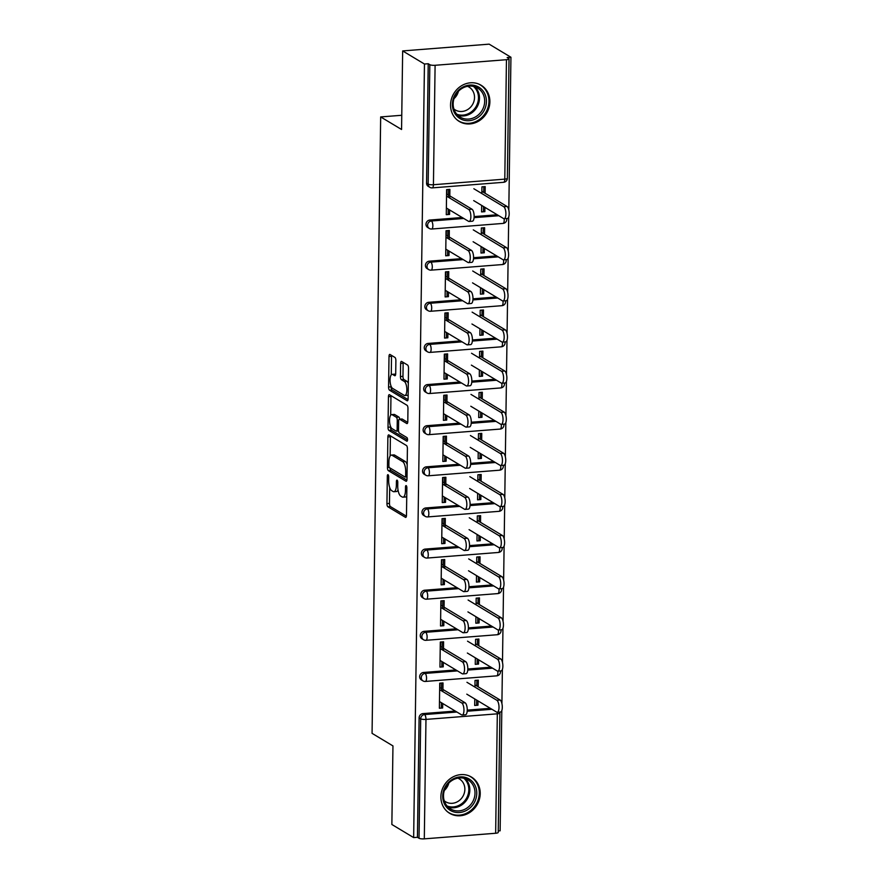 <?xml version="1.0" encoding="UTF-8"?>
<svg xmlns="http://www.w3.org/2000/svg" width="883" height="883" viewBox="0 0 883 883"><rect width="100%" height="100%" fill="white"/><g stroke="black" fill="none" stroke-linecap="round" stroke-linejoin="round"><path stroke-width="1.32" d="M388.034 474.701A1.865 0.673 -94.5 0 0 387.869 474.657A1.865 0.673 -94.5 0 0 387.328 476.103L386.942 503.597A2.66 0.96 -94.5 0 0 387.891 506.776L405.463 517.339A2.66 0.96 -94.5 0 0 405.705 517.405A2.66 0.96 -94.5 0 0 406.478 515.341L406.864 487.846A1.865 0.673 -94.5 0 0 406.202 485.617A1.865 0.673 -94.5 0 0 406.037 485.573A1.865 0.673 -94.5 0 0 405.496 487.019L405.452 490.584A8.51 3.068 -94.5 0 1 402.99 497.184A8.51 3.068 -94.5 0 1 402.207 496.986L400.739 496.103A8.51 3.068 -94.5 0 1 397.736 485.937L397.78 482.383A1.865 0.673 -94.5 0 0 397.118 480.164A1.865 0.673 -94.5 0 0 396.953 480.109A1.865 0.673 -94.5 0 0 396.412 481.555L396.368 485.12A8.51 3.068 -94.5 0 1 393.906 491.732A8.51 3.068 -94.5 0 1 393.123 491.522L391.655 490.639A8.51 3.068 -94.5 0 1 388.652 480.484L388.697 476.919A1.865 0.673 -94.5 0 0 388.034 474.701M450.54 104.9A21.148 19.106 121 0 0 459.315 121.479A21.148 19.106 121 0 0 479.37 120.684A21.148 19.106 121 0 0 489.877 101.821A21.148 19.106 121 0 0 481.103 85.243A21.148 19.106 121 0 0 461.047 86.037A21.148 19.106 121 0 0 450.54 104.9M440.882 796.731A21.148 19.106 121 0 0 449.657 813.309A21.148 19.106 121 0 0 469.712 812.503A21.148 19.106 121 0 0 480.22 793.651A21.148 19.106 121 0 0 471.445 777.062A21.148 19.106 121 0 0 451.39 777.868A21.148 19.106 121 0 0 440.882 796.731M395.882 360.606A2.66 0.96 -94.5 0 0 394.944 357.438L390.01 354.469A2.66 0.96 -94.5 0 0 389.767 354.403A2.66 0.96 -94.5 0 0 389.006 356.467L388.575 387.008A2.66 0.96 -94.5 0 0 389.513 390.187L407.096 400.75A2.66 0.96 -94.5 0 0 407.339 400.816A2.66 0.96 -94.5 0 0 408.112 398.752L408.531 368.211A2.66 0.96 -94.5 0 0 407.593 365.043L401.633 361.456A2.66 0.96 -94.5 0 0 401.39 361.39A2.66 0.96 -94.5 0 0 400.628 363.465L400.441 376.533A2.66 0.96 -94.5 0 0 401.379 379.701L404.337 381.478A7.119 2.561 -94.5 0 1 406.842 389.094A7.119 2.561 -94.5 0 1 404.8 395.496A7.119 2.561 -94.5 0 1 404.138 395.33L392.571 388.365A7.119 2.561 -94.5 0 1 390.065 380.75A7.119 2.561 -94.5 0 1 392.107 374.348A7.119 2.561 -94.5 0 1 392.758 374.524L394.69 375.683A2.66 0.96 -94.5 0 0 394.933 375.75A2.66 0.96 -94.5 0 0 395.705 373.686L395.882 360.606M413.652 837.592L391.864 824.49L392.957 745.914L372.063 733.354L380.672 116.931L401.566 129.492L402.659 50.927L424.458 64.029L413.652 837.592L417.438 837.294L419.028 838.254L420.694 718.817L419.105 717.857L417.438 837.294M388.895 434.955A2.66 0.96 -94.5 0 0 388.641 434.889A2.66 0.96 -94.5 0 0 387.88 436.953L387.449 467.493A2.66 0.96 -94.5 0 0 388.388 470.672L405.97 481.235A2.66 0.96 -94.5 0 0 406.213 481.301A2.66 0.96 -94.5 0 0 406.986 479.237L407.405 448.696A2.66 0.96 -94.5 0 0 406.467 445.529L388.895 434.955M388.012 427.251L388.443 396.71A2.66 0.96 -94.5 0 1 389.204 394.646A2.66 0.96 -94.5 0 1 389.447 394.712L407.03 405.286A2.66 0.96 -94.5 0 1 407.968 408.454L407.791 421.522A2.66 0.96 -94.5 0 1 407.019 423.597A2.66 0.96 -94.5 0 1 406.776 423.531L399.646 419.237A2.66 0.96 -94.5 0 0 399.403 419.182A2.66 0.96 -94.5 0 0 398.63 421.246L398.509 429.911A2.66 0.96 -94.5 0 0 399.458 433.089L406.875 437.549A1.865 0.673 -94.5 0 1 407.538 439.546A1.865 0.673 -94.5 0 1 406.997 441.213A1.865 0.673 -94.5 0 1 406.831 441.169L388.95 430.429A2.66 0.96 -94.5 0 1 388.012 427.251L390.529 427.052L390.54 426.401M448.498 189.481L448.387 197.251M448.222 209.116L448.167 213.576L449.557 214.414L446.279 214.679L446.621 189.624L449.9 189.37L449.778 198.09M483.796 186.71L483.718 192.439M483.52 206.512L483.465 210.816L484.855 211.655L484.91 207.35M447.924 230.606L447.813 238.377M447.648 250.242L447.593 254.712L448.983 255.551L445.705 255.805L446.047 230.761L449.326 230.496L449.204 239.216M483.222 227.847L483.144 233.576M482.946 247.648L482.891 251.942L484.281 252.781L484.337 248.487M447.35 271.743L447.239 279.514M447.074 291.368L447.008 295.838L448.409 296.677L445.131 296.931L445.474 271.887L448.752 271.633L448.63 280.341M482.648 268.973L482.571 274.701M482.372 288.774L482.317 293.079L483.707 293.907L483.763 289.613M446.776 312.869L446.666 320.639M446.5 332.505L446.434 336.975L447.836 337.803L444.557 338.068L444.9 313.012L448.178 312.759L448.056 321.478M482.074 310.11L481.997 315.838M481.798 329.911L481.732 334.204L483.133 335.043L483.189 330.75M446.202 354.006L446.092 361.765M445.926 373.63L445.86 378.101L447.262 378.939L443.983 379.193L444.326 354.149L447.604 353.895L447.482 362.604M481.5 351.235L481.423 356.964M481.224 371.037L481.158 375.33L482.56 376.169L482.615 371.875M445.628 395.131L445.518 402.902M445.352 414.767L445.286 419.226L446.688 420.065L443.409 420.33L443.752 395.275L447.03 395.021L446.908 403.741M480.926 392.361L480.849 398.09M480.65 412.162L480.584 416.467L481.986 417.306L482.041 413.001M445.054 436.257L444.944 444.028M444.778 455.893L444.712 460.363L446.114 461.202L442.836 461.456L443.178 436.412L446.456 436.147L446.334 444.866M480.352 433.498L480.275 439.226M480.076 453.299L480.01 457.593L481.412 458.432L481.467 454.138M444.48 477.394L444.37 485.153M444.204 497.019L444.138 501.489L445.54 502.328L442.262 502.582L442.604 477.537L445.882 477.284L445.76 485.992M479.778 474.624L479.701 480.352M479.502 494.425L479.436 498.729L480.838 499.557L480.893 495.264M443.906 518.52L443.796 526.29M443.63 538.155L443.564 542.626L444.955 543.453L441.688 543.718L442.03 518.663L445.308 518.409L445.187 527.129M479.204 515.76L479.127 521.489M478.928 535.562L478.862 539.855L480.264 540.694L480.319 536.389M443.332 559.656L443.222 567.416M443.056 579.281L442.99 583.751L444.381 584.59L441.114 584.844L441.456 559.8L444.734 559.546L444.613 568.255M478.63 556.886L478.553 562.614M478.354 576.687L478.288 580.981L479.679 581.82L479.745 577.526M442.758 600.782L442.648 608.553M442.482 620.418L442.416 624.877L443.807 625.716L440.529 625.97L440.882 600.926L444.16 600.672L444.039 609.391M478.056 598.012L477.968 603.74M477.78 617.813L477.714 622.118L479.105 622.957L479.171 618.652M442.184 641.908L442.074 649.678M441.908 661.544L441.842 666.014L443.233 666.853L439.955 667.106L440.308 642.062L443.586 641.798L443.465 650.517M477.482 639.149L477.394 644.877M477.206 658.95L477.14 663.243L478.531 664.082L478.597 659.789M401.765 115.276L380.672 116.931M495.65 833.254L497.317 713.828A4.062 0.938 -179.2 0 0 499.899 712.978L498.222 832.415A4.062 0.938 -179.2 0 1 495.65 833.254L424.304 838.85A4.062 0.938 -179.2 0 1 419.028 838.254M441.61 683.045L441.5 690.804M441.334 702.669L441.268 707.14L442.659 707.978L439.381 708.232L439.734 683.188L443.012 682.934L442.891 691.643M476.908 680.274L476.82 686.003M476.632 700.076L476.566 704.369L477.957 705.208L474.679 705.473L474.778 698.961M498.244 830.958L500.131 830.815L501.809 710.517M402.659 50.927L489.149 44.15L510.937 57.252L508.807 209.999M424.458 64.029L428.233 63.731L429.833 64.691A4.062 0.938 0.8 0 0 435.098 65.287L506.456 59.702A4.062 0.938 0.8 0 0 509.027 58.863A4.062 0.938 0.8 0 0 508.74 58.51L507.151 57.55L510.937 57.252M508.707 216.964L508.233 251.125M508.133 258.09L507.659 292.262M507.559 299.216L507.074 333.388M506.985 340.352L506.5 374.513M506.412 381.478L505.926 415.65M505.838 422.615L505.352 456.776M505.264 463.741L504.778 497.913M504.69 504.866L504.204 539.038M504.105 546.003L503.63 580.164M503.531 587.129L503.056 621.301M502.957 628.255L502.482 662.427M502.383 669.391L501.908 703.552M478.222 686.842L478.31 680.164L475.032 680.418L474.944 687.095M477.957 705.208L478.023 700.914M442.659 707.978L442.725 703.508M429.833 220.044L431.423 221.004A4.062 3.675 -59 0 0 427.582 225.253A4.062 3.675 121 0 0 429.27 228.443L427.681 227.483A4.062 3.675 -59 0 1 429.833 220.044L462.195 217.505M474.127 216.578L497.239 214.768M435.098 65.287L433.432 184.724A4.062 0.938 0.8 0 1 428.156 184.128A4.062 3.675 121 0 0 429.844 187.317L428.255 186.357A4.062 3.675 -59 0 1 426.566 183.167L428.156 184.128L429.833 64.691M428.233 63.731L426.566 183.167M419.105 717.857A4.062 3.675 -59 0 1 422.935 713.607L455.297 711.069M467.239 710.131L490.341 708.321M484.535 234.414L484.624 227.737L481.345 227.991L481.257 234.668M484.281 252.781L481.003 253.035L481.092 246.534M448.983 255.551L449.039 251.081M428.685 302.306L430.275 303.266A4.062 3.675 -59 0 0 426.434 307.516A4.062 3.675 121 0 0 428.123 310.706L426.533 309.745A4.062 3.675 -59 0 1 428.685 302.306L461.036 299.767M472.979 298.829L496.091 297.019M483.387 316.666L483.476 309.999L480.197 310.253L480.109 316.931M483.133 335.043L479.855 335.297L479.944 328.796M447.836 337.803L447.891 333.344M427.538 384.569L429.127 385.518A4.062 3.675 -59 0 0 425.286 389.778A4.062 3.675 121 0 0 426.975 392.957L425.385 392.008A4.062 3.675 -59 0 1 427.538 384.569L459.888 382.03M471.831 381.092L494.944 379.282M482.239 398.928L482.328 392.251L479.05 392.516L478.961 399.193M481.986 417.306L478.707 417.56L478.796 411.048M446.688 420.065L446.743 415.606M426.39 466.831L427.979 467.78A4.062 3.675 -59 0 0 424.138 472.03A4.062 3.675 121 0 0 425.827 475.22L424.237 474.27A4.062 3.675 -59 0 1 426.39 466.831L458.741 464.292M470.683 463.354L493.785 461.544M481.092 481.191L481.18 474.513L477.902 474.767L477.813 481.445M480.838 499.557L477.56 499.822L477.648 493.31M445.54 502.328L445.595 497.857M425.242 549.083L426.831 550.043A4.062 3.675 -59 0 0 422.99 554.292A4.062 3.675 121 0 0 424.679 557.482L423.089 556.522A4.062 3.675 -59 0 1 425.242 549.083L457.593 546.555M469.535 545.617L492.637 543.807M479.944 563.453L480.032 556.776L476.754 557.03L476.665 563.707M479.679 581.82L476.412 582.074L476.5 575.573M444.381 584.59L444.447 580.12M424.094 631.345L425.683 632.305A4.062 3.675 -59 0 0 421.842 636.555A4.062 3.675 121 0 0 423.531 639.745L421.942 638.784A4.062 3.675 -59 0 1 424.094 631.345L456.445 628.806M468.387 627.879L491.489 626.058M478.796 645.716L478.884 639.038L475.606 639.292L475.518 645.97M478.531 664.082L475.253 664.336L475.352 657.835M443.233 666.853L443.299 662.382M423.509 672.471L425.109 673.431A4.062 3.675 -59 0 0 421.268 677.68A4.062 3.675 121 0 0 422.957 680.87L421.368 679.91A4.062 3.675 -59 0 1 423.509 672.471L455.871 669.943M467.813 669.005L490.915 667.195M443.807 625.716L443.873 621.246M479.37 604.579L479.458 597.901L476.18 598.166L476.092 604.833M479.105 622.957L475.827 623.21L475.926 616.698M424.668 590.219L426.257 591.168A4.062 3.675 -59 0 0 422.416 595.429A4.062 3.675 121 0 0 424.105 598.608L422.516 597.659A4.062 3.675 -59 0 1 424.668 590.219L457.019 587.681M468.961 586.742L492.063 584.932M444.955 543.453L445.021 538.994M480.518 522.317L480.606 515.65L477.328 515.904L477.239 522.581M480.264 540.694L476.986 540.948L477.074 534.447M425.816 507.957L427.405 508.917A4.062 3.675 -59 0 0 423.564 513.166A4.062 3.675 121 0 0 425.253 516.356L423.663 515.396A4.062 3.675 -59 0 1 425.816 507.957L458.167 505.418M470.109 504.48L493.211 502.67M446.114 461.202L446.169 456.732M481.665 440.065L481.754 433.387L478.476 433.641L478.387 440.319M481.412 458.432L478.133 458.685L478.222 452.184M426.964 425.694L428.553 426.655A4.062 3.675 -59 0 0 424.712 430.904A4.062 3.675 121 0 0 426.401 434.094L424.811 433.134A4.062 3.675 -59 0 1 426.964 425.694L459.315 423.156M471.257 422.229L494.37 420.418M447.262 378.939L447.317 374.469M482.813 357.803L482.902 351.125L479.624 351.379L479.535 358.056M482.56 376.169L479.281 376.434L479.37 369.922M428.112 343.432L429.701 344.392A4.062 3.675 -59 0 0 425.86 348.642A4.062 3.675 121 0 0 427.549 351.831L425.959 350.871A4.062 3.675 -59 0 1 428.112 343.432L460.462 340.904M472.405 339.966L495.518 338.156M448.409 296.677L448.465 292.207M483.961 275.54L484.05 268.862L480.771 269.116L480.683 275.794M483.707 293.907L480.429 294.171L480.518 287.659M429.259 261.18L430.849 262.13A4.062 3.675 -59 0 0 427.008 266.379A4.062 3.675 121 0 0 428.696 269.569L427.107 268.62A4.062 3.675 -59 0 1 429.259 261.18L461.61 258.642M473.553 257.704L496.665 255.893M449.557 214.414L449.613 209.955M485.109 193.278L485.197 186.6L481.93 186.865L481.831 193.543M484.855 211.655L481.577 211.909L481.665 205.408M393.906 491.732L396.423 491.533A8.51 3.068 -94.5 0 0 398.023 489.933M402.99 497.184L405.507 496.997A8.51 3.068 -94.5 0 0 406.754 496.08M389.69 487.537L389.469 503.398A2.66 0.96 -94.5 0 0 390.407 506.577L406.412 516.191M389.999 467.979A2.66 0.96 -94.5 0 0 390.915 470.473L406.908 480.087M390.474 435.904A2.66 0.96 -94.5 0 0 390.396 436.754L390.131 456.025M388.862 465.473A1.865 0.673 -94.5 0 0 389.513 467.692L404.944 476.975A1.865 0.673 -94.5 0 0 405.12 477.019A1.865 0.673 -94.5 0 0 405.661 475.573L405.705 471.82A8.51 3.068 -94.5 0 0 402.703 461.654L392.151 455.319A8.51 3.068 -94.5 0 0 391.368 455.109A8.51 3.068 -94.5 0 0 388.906 461.721L388.862 465.473M407.184 464.568A8.51 3.068 -94.5 0 0 405.22 461.456L402.703 461.654M391.368 455.109L393.895 454.911A8.51 3.068 -94.5 0 1 394.668 455.12L405.22 461.456M390.694 415.187L390.959 396.511L388.443 396.71M391.037 395.661A2.66 0.96 -94.5 0 0 390.959 396.511M407.714 422.383L402.173 419.039A2.66 0.96 -94.5 0 0 401.92 418.984A2.66 0.96 -94.5 0 0 401.699 419.083M407.527 439.889L391.478 430.231L388.95 430.429M392.251 414.789A7.119 2.561 -94.5 0 0 391.599 414.624A7.119 2.561 -94.5 0 0 389.546 421.025A7.119 2.561 -94.5 0 0 392.052 428.641L396.136 431.092A2.66 0.96 -94.5 0 0 396.379 431.158A2.66 0.96 -94.5 0 0 397.151 429.094L397.262 420.418A2.66 0.96 -94.5 0 0 396.324 417.24L392.251 414.789L394.767 414.591A7.119 2.561 -94.5 0 0 394.116 414.425L391.599 414.624M399.723 419.149A2.66 0.96 -94.5 0 0 398.851 417.052L396.324 417.24M394.767 414.591L398.851 417.052M390.529 427.052A2.66 0.96 -94.5 0 0 391.478 430.231M392.107 374.348L394.635 374.149A7.119 2.561 -94.5 0 1 395.286 374.326L395.628 374.535M404.8 395.496L407.317 395.297A7.119 2.561 -94.5 0 0 408.167 394.8M408.321 383.399A7.119 2.561 -94.5 0 0 406.853 381.279L404.337 381.478M403.211 362.405A2.66 0.96 -94.5 0 0 403.145 363.266L402.957 376.335A2.66 0.96 -94.5 0 0 403.906 379.502L406.853 381.279M391.103 386.257L391.092 386.809A2.66 0.96 -94.5 0 0 392.041 389.988L408.034 399.602M391.599 355.419A2.66 0.96 -94.5 0 0 391.522 356.279L391.268 374.856M496.853 700.274L500.131 700.02A6.104 2.196 85.5 0 1 502.284 706.543A6.104 2.196 85.5 0 1 500.529 712.029L497.25 712.283A6.104 2.196 -94.5 0 0 499.005 706.797A6.104 2.196 -94.5 0 0 496.853 700.274L466.952 682.294M466.787 694.159L496.688 712.14A6.104 2.196 -94.5 0 0 497.25 712.283A4.062 1.468 -94.5 0 1 497.317 713.828L425.97 719.413L424.304 838.85M474.767 699.325L475.319 699.292M500.131 700.02L474.966 684.888M439.48 701.555L461.643 714.888A6.104 2.196 -94.5 0 0 462.206 715.031A6.104 2.196 -94.5 0 0 463.961 709.546A6.104 2.196 -94.5 0 0 461.809 703.023L465.087 702.758A6.104 2.196 85.5 0 1 467.239 709.292A6.104 2.196 85.5 0 1 465.484 714.777L462.206 715.031M439.679 687.482L441.533 688.597M442.924 689.435L465.087 702.758M439.646 689.689L461.809 703.023M476.776 793.375A18.3 16.534 -59 0 1 459.502 812.503A18.3 16.534 -59 0 1 442.736 796.047A18.3 16.534 -59 0 1 459.999 776.908A18.3 16.534 -59 0 1 476.776 793.375M443.498 795.649A16.943 15.309 121 0 0 450.529 808.927A16.943 15.309 121 0 0 466.599 808.287A16.943 15.309 121 0 0 475.01 793.177A16.943 15.309 121 0 0 467.99 779.888A16.943 15.309 121 0 0 451.908 780.539A16.943 15.309 121 0 0 443.498 795.649M448.774 783.1A13.344 12.053 -59 0 1 444.348 790.451M457.858 778.144A13.344 12.053 -59 0 1 459.337 778.894A13.344 12.053 -59 0 1 464.866 789.358A13.344 12.053 -59 0 1 458.244 801.256A13.344 12.053 -59 0 1 445.584 801.753A13.344 12.053 -59 0 1 444.237 800.793M447.239 811.554A21.004 18.985 121 0 0 448.928 812.713A21.004 18.985 121 0 0 468.851 811.918A21.004 18.985 121 0 0 479.292 793.177A21.004 18.985 121 0 0 470.573 776.709A21.004 18.985 121 0 0 468.763 775.76M478.133 86.799A18.3 16.534 -59 0 1 484.027 110.629A18.3 16.534 -59 0 1 460.683 118.962A18.3 16.534 -59 0 1 454.8 95.143A18.3 16.534 -59 0 1 478.133 86.799M460.838 117.472A16.943 15.309 121 0 0 482.25 110.11A16.943 15.309 121 0 0 477.648 88.068A16.943 15.309 121 0 0 476.997 87.693A16.943 15.309 121 0 0 455.584 95.055A16.943 15.309 121 0 0 460.186 117.108A16.943 15.309 121 0 0 460.838 117.472M458.432 91.269A13.344 12.053 -59 0 1 454.017 98.631M467.515 86.324A13.344 12.053 -59 0 1 468.487 86.777A13.344 12.053 -59 0 1 468.994 87.064A13.344 12.053 -59 0 1 472.615 104.426A13.344 12.053 -59 0 1 455.76 110.22A13.344 12.053 -59 0 1 455.242 109.933A13.344 12.053 -59 0 1 453.895 108.973M456.897 119.724A21.004 18.985 121 0 0 458.586 120.883A21.004 18.985 121 0 0 459.392 121.346A21.004 18.985 121 0 0 485.937 112.218A21.004 18.985 121 0 0 480.242 84.878A21.004 18.985 121 0 0 479.425 84.426A21.004 18.985 121 0 0 478.42 83.929M497.427 659.148L500.705 658.884A6.104 2.196 85.5 0 1 502.857 665.407A6.104 2.196 85.5 0 1 501.103 670.903L497.824 671.157A6.104 2.196 -94.5 0 0 499.579 665.672A6.104 2.196 -94.5 0 0 497.427 659.148L467.526 641.168M467.361 653.034L497.261 671.003A6.104 2.196 -94.5 0 0 497.824 671.157M475.341 658.199L475.893 658.155M500.705 658.884L475.54 643.762M498.001 618.012L501.279 617.758A6.104 2.196 85.5 0 1 503.431 624.281A6.104 2.196 85.5 0 1 501.676 629.767L498.398 630.032A6.104 2.196 -94.5 0 0 500.153 624.535A6.104 2.196 -94.5 0 0 498.001 618.012L468.1 600.032M467.935 611.897L497.835 629.877A6.104 2.196 -94.5 0 0 498.398 630.032A4.062 1.468 -94.5 0 1 498.476 631.566A4.062 1.468 85.5 0 1 497.295 634.722A4.062 4.062 0 0 0 500.959 629.822M475.915 617.074L476.467 617.029M501.279 617.758L476.125 602.625M498.575 576.886L501.853 576.632A6.104 2.196 85.5 0 1 504.005 583.155A6.104 2.196 85.5 0 1 502.25 588.641L498.972 588.895A6.104 2.196 -94.5 0 0 500.727 583.409A6.104 2.196 -94.5 0 0 498.575 576.886L468.674 558.906M468.509 570.771L498.409 588.751A6.104 2.196 -94.5 0 0 498.972 588.895A4.062 1.468 -94.5 0 1 499.05 590.429A4.062 1.468 85.5 0 1 497.869 593.586A4.062 4.062 0 0 0 501.533 588.696M476.489 575.937L477.041 575.893M501.853 576.632L476.699 561.5M499.149 535.749L502.427 535.495A6.104 2.196 85.5 0 1 504.579 542.019A6.104 2.196 85.5 0 1 502.824 547.504L499.546 547.769A6.104 2.196 -94.5 0 0 501.301 542.272A6.104 2.196 -94.5 0 0 499.149 535.749L469.248 517.78M469.083 529.645L498.983 547.615A6.104 2.196 -94.5 0 0 499.546 547.769A4.062 1.468 -94.5 0 1 499.623 549.303A4.062 1.468 85.5 0 1 498.442 552.46A4.062 4.062 0 0 0 502.107 547.57M477.063 534.811L477.615 534.767M502.427 535.495L477.273 520.374M499.723 494.623L503.001 494.37A6.104 2.196 85.5 0 1 505.153 500.893A6.104 2.196 85.5 0 1 503.398 506.378L500.12 506.632A6.104 2.196 -94.5 0 0 501.875 501.147A6.104 2.196 -94.5 0 0 499.723 494.623L469.822 476.643M469.657 488.509L499.557 506.489A6.104 2.196 -94.5 0 0 500.12 506.632A4.062 1.468 -94.5 0 1 500.197 508.178A4.062 1.468 85.5 0 1 499.016 511.334A4.062 4.062 0 0 0 502.681 506.434M477.637 493.674L478.189 493.641M503.001 494.37L477.846 479.237M440.054 660.429L462.217 673.751A6.104 2.196 -94.5 0 0 462.78 673.906A6.104 2.196 -94.5 0 0 464.535 668.409A6.104 2.196 -94.5 0 0 462.383 661.886L465.661 661.632A6.104 2.196 85.5 0 1 467.813 668.155A6.104 2.196 85.5 0 1 466.058 673.641L462.78 673.906M440.253 646.356L442.107 647.471M443.498 648.31L465.661 661.632M440.22 648.563L462.383 661.886M440.628 619.303L462.791 632.625A6.104 2.196 -94.5 0 0 463.354 632.769A6.104 2.196 -94.5 0 0 465.109 627.283A6.104 2.196 -94.5 0 0 462.957 620.76L466.235 620.506A6.104 2.196 85.5 0 1 468.387 627.029A6.104 2.196 85.5 0 1 466.632 632.515L463.354 632.769M440.827 605.23L442.681 606.345M444.072 607.173L466.235 620.506M440.794 607.438L462.957 620.76M441.202 578.166L463.365 591.5A6.104 2.196 -94.5 0 0 463.928 591.643A6.104 2.196 -94.5 0 0 465.683 586.157A6.104 2.196 -94.5 0 0 463.531 579.634L466.809 579.369A6.104 2.196 85.5 0 1 468.961 585.893A6.104 2.196 85.5 0 1 467.206 591.389L463.928 591.643M441.401 564.094L443.255 565.208M444.646 566.047L466.809 579.369M441.368 566.301L463.531 579.634M441.776 537.041L463.939 550.363A6.104 2.196 -94.5 0 0 464.502 550.517A6.104 2.196 -94.5 0 0 466.257 545.021A6.104 2.196 -94.5 0 0 464.105 538.498L467.383 538.244A6.104 2.196 85.5 0 1 469.535 544.767A6.104 2.196 85.5 0 1 467.78 550.252L464.502 550.517M441.975 522.968L443.829 524.083M445.22 524.921L467.383 538.244M441.941 525.175L464.105 538.498M442.35 495.904L464.513 509.237A6.104 2.196 -94.5 0 0 465.076 509.381A6.104 2.196 -94.5 0 0 466.831 503.895A6.104 2.196 -94.5 0 0 464.679 497.372L467.957 497.118A6.104 2.196 85.5 0 1 470.109 503.641A6.104 2.196 85.5 0 1 468.354 509.127L465.076 509.381M442.549 481.831L444.403 482.946M445.794 483.785L467.957 497.118M442.515 484.05L464.679 497.372M500.297 453.498L503.575 453.233A6.104 2.196 85.5 0 1 505.727 459.756A6.104 2.196 85.5 0 1 503.972 465.253L500.694 465.507A6.104 2.196 -94.5 0 0 502.449 460.021A6.104 2.196 -94.5 0 0 500.297 453.498L470.396 435.518M470.231 447.383L500.131 465.363A6.104 2.196 -94.5 0 0 500.694 465.507M478.211 452.549L478.763 452.504M503.575 453.233L478.42 438.111M442.924 454.778L465.087 468.1A6.104 2.196 -94.5 0 0 465.65 468.255A6.104 2.196 -94.5 0 0 467.405 462.769A6.104 2.196 -94.5 0 0 465.253 456.235L468.531 455.981A6.104 2.196 85.5 0 1 470.683 462.504A6.104 2.196 85.5 0 1 468.928 468.001L465.65 468.255M443.123 440.705L444.977 441.82M446.368 442.659L468.531 455.981M443.089 442.913L465.253 456.235M500.871 412.361L504.149 412.107A6.104 2.196 85.5 0 1 506.301 418.63A6.104 2.196 85.5 0 1 504.546 424.116L501.268 424.381A6.104 2.196 -94.5 0 0 503.023 418.884A6.104 2.196 -94.5 0 0 500.871 412.361L470.97 394.392M470.805 406.246L500.705 424.226A6.104 2.196 -94.5 0 0 501.268 424.381A4.062 1.468 -94.5 0 1 501.345 425.915A4.062 1.468 85.5 0 1 500.164 429.072A4.062 4.062 0 0 0 503.829 424.171M478.785 411.423L479.337 411.379M504.149 412.107L478.994 396.975M443.498 413.652L465.661 426.975A6.104 2.196 -94.5 0 0 466.224 427.118A6.104 2.196 -94.5 0 0 467.979 421.632A6.104 2.196 -94.5 0 0 465.827 415.109L469.105 414.855A6.104 2.196 85.5 0 1 471.257 421.379A6.104 2.196 85.5 0 1 469.502 426.864L466.224 427.118M443.696 399.58L445.551 400.694M446.941 401.522L469.105 414.855M443.663 401.787L465.827 415.109M501.445 371.235L504.723 370.981A6.104 2.196 85.5 0 1 506.875 377.505A6.104 2.196 85.5 0 1 505.12 382.99L501.842 383.244A6.104 2.196 -94.5 0 0 503.597 377.758A6.104 2.196 -94.5 0 0 501.445 371.235L471.544 353.255M471.379 365.12L501.279 383.101A6.104 2.196 -94.5 0 0 501.842 383.244A4.062 1.468 -94.5 0 1 501.919 384.778A4.062 1.468 85.5 0 1 500.738 387.935A4.062 4.062 0 0 0 504.403 383.045M479.359 370.286L479.911 370.242M504.723 370.981L479.568 355.849M444.072 372.516L466.235 385.849A6.104 2.196 -94.5 0 0 466.798 385.992A6.104 2.196 -94.5 0 0 468.553 380.507A6.104 2.196 -94.5 0 0 466.401 373.984L469.679 373.719A6.104 2.196 85.5 0 1 471.831 380.242A6.104 2.196 85.5 0 1 470.076 385.739L466.798 385.992M444.27 358.443L446.125 359.558M447.515 360.396L469.679 373.719M444.237 360.65L466.401 373.984M502.019 330.099L505.297 329.845A6.104 2.196 85.5 0 1 507.449 336.368A6.104 2.196 85.5 0 1 505.694 341.864L502.416 342.118A6.104 2.196 -94.5 0 0 504.171 336.633A6.104 2.196 -94.5 0 0 502.019 330.099L472.118 312.129M471.952 323.995L501.853 341.964A6.104 2.196 -94.5 0 0 502.416 342.118A4.062 1.468 -94.5 0 1 502.493 343.653A4.062 1.468 85.5 0 1 501.312 346.809A4.062 4.062 0 0 0 504.977 341.92M479.933 329.16L480.484 329.116M505.297 329.845L480.142 314.723M444.646 331.39L466.809 344.712A6.104 2.196 -94.5 0 0 467.372 344.867A6.104 2.196 -94.5 0 0 469.127 339.37A6.104 2.196 -94.5 0 0 466.975 332.847L470.253 332.593A6.104 2.196 85.5 0 1 472.405 339.116A6.104 2.196 85.5 0 1 470.65 344.602L467.372 344.867M444.844 317.317L446.699 318.432M448.089 319.271L470.253 332.593M444.811 319.525L466.975 332.847M502.593 288.973L505.871 288.719A6.104 2.196 85.5 0 1 508.023 295.242A6.104 2.196 85.5 0 1 506.268 300.728L502.99 300.982A6.104 2.196 -94.5 0 0 504.745 295.496A6.104 2.196 -94.5 0 0 502.593 288.973L472.703 270.993M472.537 282.858L502.427 300.838A6.104 2.196 -94.5 0 0 502.99 300.982A4.062 1.468 -94.5 0 1 503.067 302.527A4.062 1.468 85.5 0 1 501.886 305.684A4.062 4.062 0 0 0 505.551 300.783M505.871 288.719L480.716 273.587M445.22 290.264L467.383 303.586A6.104 2.196 -94.5 0 0 467.946 303.73A6.104 2.196 -94.5 0 0 469.701 298.244A6.104 2.196 -94.5 0 0 467.549 291.721L470.827 291.467A6.104 2.196 85.5 0 1 472.979 297.99A6.104 2.196 85.5 0 1 471.224 303.476L467.946 303.73M445.418 276.18L447.273 277.295M448.663 278.134L470.827 291.467M445.385 278.399L467.549 291.721M503.167 247.847L506.445 247.582A6.104 2.196 85.5 0 1 508.597 254.116A6.104 2.196 85.5 0 1 506.842 259.602L503.564 259.856A6.104 2.196 -94.5 0 0 505.319 254.37A6.104 2.196 -94.5 0 0 503.167 247.847L473.277 229.867M473.111 241.732L503.001 259.712A6.104 2.196 -94.5 0 0 503.564 259.856M506.445 247.582L481.29 232.461M445.794 249.127L467.957 262.45A6.104 2.196 -94.5 0 0 468.52 262.604A6.104 2.196 -94.5 0 0 470.275 257.119A6.104 2.196 -94.5 0 0 468.122 250.595L471.401 250.331A6.104 2.196 85.5 0 1 473.553 256.854A6.104 2.196 85.5 0 1 471.798 262.35L468.52 262.604M445.992 235.055L447.847 236.169M449.237 237.008L471.401 250.331M445.959 237.262L468.122 250.595M503.74 206.71L507.019 206.456A6.104 2.196 85.5 0 1 509.171 212.98A6.104 2.196 85.5 0 1 507.416 218.465L504.138 218.73A6.104 2.196 -94.5 0 0 505.893 213.233A6.104 2.196 -94.5 0 0 503.74 206.71L473.851 188.741M473.685 200.607L503.575 218.576A6.104 2.196 -94.5 0 0 504.138 218.73A4.062 1.468 -94.5 0 1 504.215 220.264A4.062 1.468 85.5 0 1 503.034 223.421A4.062 4.062 0 0 0 506.699 218.531M507.019 206.456L481.864 191.324M446.368 208.002L468.531 221.324A6.104 2.196 -94.5 0 0 469.094 221.478A6.104 2.196 -94.5 0 0 470.849 215.982A6.104 2.196 -94.5 0 0 468.696 209.459L471.975 209.205A6.104 2.196 85.5 0 1 474.127 215.728A6.104 2.196 85.5 0 1 472.372 221.214L469.094 221.478M446.566 193.929L448.421 195.044M449.811 195.883L471.975 209.205M446.533 196.136L468.696 209.459M388.63 475.992L387.328 476.103M406.787 486.919L405.496 487.019M397.703 481.456L396.412 481.555M422.935 713.607L424.535 714.568A4.062 1.468 -94.5 0 1 425.97 719.413A4.062 0.938 -179.2 0 1 420.694 718.817A4.062 3.675 -59 0 1 424.535 714.568L456.886 712.029M429.844 187.317A4.062 4.062 0 0 0 432.262 187.88A4.062 1.468 85.5 0 0 433.432 184.724L504.789 179.139L506.456 59.702M432.262 187.88L503.608 182.295A4.062 1.468 85.5 0 0 504.789 179.139A4.062 0.938 0.8 0 0 507.361 178.289L509.027 58.863M467.173 711.223L491.941 709.281M457.46 670.892L425.109 673.431A4.062 1.468 -94.5 0 1 426.544 678.287A4.062 1.468 85.5 0 1 425.363 681.444L496.721 675.848A4.062 4.062 0 0 0 500.385 670.959M497.813 671.157A4.062 1.468 -94.5 0 1 497.891 672.691A4.062 1.468 85.5 0 1 496.721 675.848M467.747 670.087L492.515 668.155M423.531 639.745A4.062 4.062 0 0 0 425.948 640.307A4.062 1.468 85.5 0 0 427.118 637.151A4.062 1.468 -94.5 0 0 425.683 632.305L458.034 629.767M468.321 628.961L493.089 627.018M424.105 598.608A4.062 4.062 0 0 0 426.522 599.182A4.062 1.468 85.5 0 0 427.692 596.025A4.062 1.468 -94.5 0 0 426.257 591.168L458.608 588.641M468.906 587.835L493.663 585.893M424.679 557.482A4.062 4.062 0 0 0 427.096 558.056A4.062 1.468 85.5 0 0 428.266 554.899A4.062 1.468 -94.5 0 0 426.831 550.043L459.182 547.504M469.48 546.698L494.237 544.756M425.253 516.356A4.062 4.062 0 0 0 427.67 516.919A4.062 1.468 85.5 0 0 428.84 513.763A4.062 1.468 -94.5 0 0 427.405 508.917L459.767 506.378M470.054 505.573L494.811 503.63M425.827 475.22A4.062 4.062 0 0 0 428.244 475.794A4.062 1.468 85.5 0 0 429.414 472.637A4.062 1.468 -94.5 0 0 427.979 467.78L460.341 465.242M470.628 464.436L495.385 462.504M426.401 434.094A4.062 4.062 0 0 0 428.818 434.657A4.062 1.468 85.5 0 0 429.988 431.5A4.062 1.468 -94.5 0 0 428.553 426.655L460.915 424.116M471.202 423.31L495.959 421.368M426.975 392.957A4.062 4.062 0 0 0 429.392 393.531A4.062 1.468 85.5 0 0 430.562 390.374A4.062 1.468 -94.5 0 0 429.127 385.518L461.489 382.99M471.776 382.184L496.533 380.242M427.549 351.831A4.062 4.062 0 0 0 429.966 352.405A4.062 1.468 85.5 0 0 431.136 349.249A4.062 1.468 -94.5 0 0 429.701 344.392L462.063 341.853M472.35 341.048L497.107 339.116M428.123 310.706A4.062 4.062 0 0 0 430.54 311.269A4.062 1.468 85.5 0 0 431.71 308.112A4.062 1.468 -94.5 0 0 430.275 303.266L462.637 300.728M472.924 299.922L497.681 297.979M428.696 269.569A4.062 4.062 0 0 0 431.114 270.143A4.062 1.468 85.5 0 0 432.284 266.986A4.062 1.468 -94.5 0 0 430.849 262.13L463.211 259.602M473.498 258.796L498.255 256.854M429.27 228.443A4.062 4.062 0 0 0 431.688 229.017A4.062 1.468 85.5 0 0 432.858 225.86A4.062 1.468 -94.5 0 0 431.423 221.004L463.785 218.465M474.072 217.659L498.829 215.717M500.683 465.507A4.062 1.468 -94.5 0 1 500.771 467.041A4.062 1.468 85.5 0 1 499.59 470.197A4.062 4.062 0 0 0 503.255 465.308M503.553 259.856A4.062 1.468 -94.5 0 1 503.641 261.39A4.062 1.468 85.5 0 1 502.46 264.547A4.062 4.062 0 0 0 506.125 259.657M397.747 485.01L396.368 485.12M406.831 490.473L405.452 490.584M390.407 506.577L387.891 506.776M389.469 503.398L386.942 503.597M390.915 470.473L388.388 470.672M389.237 467.35L387.449 467.493M390.396 436.754L387.88 436.953M407.041 475.462L405.661 475.573M407.085 471.71L405.705 471.82M394.668 455.12L392.151 455.319M402.173 419.039L399.646 419.237M398.531 428.983L397.151 429.094M398.719 420.308L397.262 420.418M395.286 374.326L392.758 374.524M403.906 379.502L401.379 379.701M402.957 376.335L400.441 376.533M403.145 363.266L400.628 363.465M392.041 389.988L389.513 390.187M391.092 386.809L388.575 387.008M391.522 356.279L389.006 356.467M439.999 683.166L439.944 687.647M465.22 778.618A16.943 15.309 -59 0 1 469.833 790.053A16.943 15.309 -59 0 1 448.1 807.084M447.085 806.002A16.391 14.812 121 0 0 468.818 789.799A16.391 14.812 121 0 0 463.796 778.221M474.877 86.788A16.943 15.309 -59 0 1 476.853 107.351A16.943 15.309 -59 0 1 457.769 115.254M456.743 114.183A16.391 14.812 121 0 0 475.926 106.799A16.391 14.812 121 0 0 473.454 86.402M440.573 642.04L440.518 646.511M441.147 600.904L441.092 605.385M441.732 559.778L441.666 564.259M442.306 518.652L442.24 523.122M442.88 477.515L442.813 481.997M443.454 436.39L443.387 440.86M444.028 395.253L443.961 399.734M444.602 354.127L444.535 358.608M445.175 313.001L445.109 317.472M445.749 271.865L445.683 276.346M446.323 230.739L446.257 235.22M446.897 189.602L446.831 194.083M499.899 712.978A4.062 4.062 0 0 0 499.811 712.084M422.957 680.87A4.062 4.062 0 0 0 425.363 681.444M425.948 640.307L497.295 634.722M426.522 599.182L497.869 593.586M427.096 558.056L498.442 552.46M427.67 516.919L499.016 511.334M428.244 475.794L499.59 470.197M428.818 434.657L500.164 429.072M429.392 393.531L500.738 387.935M429.966 352.405L501.312 346.809M430.54 311.269L501.886 305.684M431.114 270.143L502.46 264.547M431.688 229.017L503.034 223.421M503.608 182.295A4.062 4.062 0 0 0 507.361 178.289M407.019 476.864L405.12 477.019M401.92 418.984L399.403 419.182M398.575 430.981L396.379 431.158M470.573 776.709L469.524 776.069M448.928 812.713L447.869 812.084M458.586 120.883L457.537 120.254M480.242 84.878L479.182 84.238"/></g></svg>
